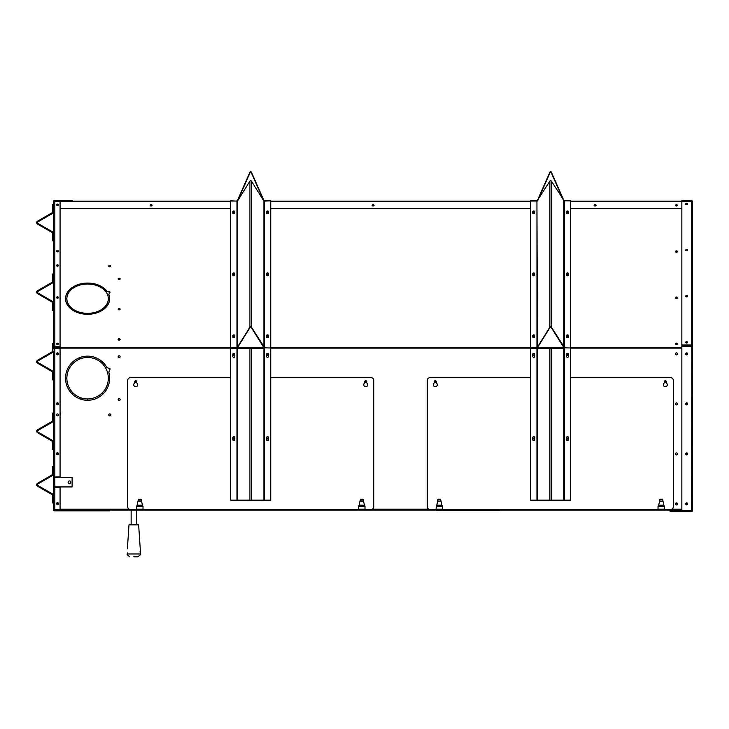 <?xml version="1.0" encoding="UTF-8"?>
<svg xmlns="http://www.w3.org/2000/svg" width="729" height="729" viewBox="0 0 729 729"><rect width="100%" height="100%" fill="white"/><g stroke="black" fill="none" stroke-linecap="round" stroke-linejoin="round"><path stroke-width="1.09" d="M53.381 201.796L54.839 201.286L54.839 346.758A1.458 1.03 180 0 0 53.381 347.788L53.381 201.796A1.458 1.458 0 0 1 54.839 200.338L60.07 200.338L60.07 201.122L230.619 201.122M54.839 510.081L109.55 510.081L109.55 510.865L54.839 510.865A1.458 1.458 0 0 1 53.381 509.407L60.07 509.407L60.07 487.592L54.584 487.592L54.584 486.926L72.107 486.926L72.107 477.568L54.584 477.568L54.584 476.894L60.07 476.894L60.07 348.517L53.809 348.517L53.381 347.788L54.165 347.788M57.5 504.641A1.002 1.002 0 0 0 58.502 503.639A1.002 1.002 0 0 0 57.5 502.646A1.002 1.002 0 0 0 56.507 503.639A1.002 1.002 0 0 0 57.5 504.641M68.098 482.243A1.34 1.34 0 0 0 69.428 483.582A1.34 1.34 0 0 0 70.768 482.243A1.34 1.34 0 0 0 69.428 480.912A1.34 1.34 0 0 0 68.098 482.243M72.107 201.122L72.107 200.338L60.07 200.338M54.839 201.122L60.07 201.122M54.32 347.478A0.674 0.474 0 0 1 54.839 347.314L60.07 347.314L60.07 201.286L54.839 201.286M54.839 346.758L60.07 346.758M57.5 205.514A1.002 0.711 0 0 0 57.5 204.093A1.002 0.711 0 0 0 57.5 205.514M58.429 251.423A1.002 0.711 0 0 0 56.58 251.423M57.5 251.851A1.002 0.711 0 0 0 57.5 250.439A1.002 0.711 0 0 0 57.5 251.851M58.429 297.769A1.002 0.711 0 0 0 56.58 297.769M57.5 298.197A1.002 0.711 0 0 0 57.5 296.785A1.002 0.711 0 0 0 57.5 298.197M58.429 344.115A1.002 0.711 0 0 0 56.58 344.115M57.5 344.544A1.002 0.711 0 0 0 57.5 343.131A1.002 0.711 0 0 0 57.5 344.544M58.429 265.793A1.002 0.711 0 0 0 56.58 265.793M57.5 266.231A1.002 0.711 180 0 1 57.5 264.818A1.002 0.711 180 0 1 57.5 266.231M53.381 509.407L53.381 484.922L54.839 484.922L54.839 486.926M54.839 477.568L54.839 484.922M230.619 347.478L54.165 347.478L53.809 348.517L54.839 348.517L54.839 476.894M54.839 479.573L53.381 479.573L53.381 351.159A1.458 1.458 0 0 1 52.661 352.426L37.571 361.137L37.179 360.454L43.139 357.019L43.53 357.693M56.498 414.901A1.002 1.002 0 0 1 57.5 413.899A1.002 1.002 0 0 1 58.511 414.901A1.002 1.002 0 0 1 57.5 415.904A1.002 1.002 0 0 1 56.498 414.901M57.5 454.723A1.002 1.002 0 0 0 58.502 453.72A1.002 1.002 0 0 0 57.5 452.718A1.002 1.002 0 0 0 56.507 453.72A1.002 1.002 0 0 0 57.5 454.723M57.5 404.795A1.002 1.002 0 0 0 58.502 403.793A1.002 1.002 0 0 0 57.5 402.791A1.002 1.002 0 0 0 56.507 403.793A1.002 1.002 0 0 0 57.5 404.795M57.5 354.868A1.002 1.002 0 0 0 58.502 353.866A1.002 1.002 0 0 0 57.5 352.872A1.002 1.002 0 0 0 56.507 353.866A1.002 1.002 0 0 0 57.5 354.868M53.381 484.922L53.381 479.573M60.142 413.78A1.34 1.166 180 0 1 60.452 413.206M60.452 412.824A1.34 1.166 0 0 0 60.452 414.354M52.606 281.622A0.674 0.674 0 0 1 52.269 282.205A0.674 0.674 0 0 0 52.606 281.622L52.606 273.986L53.381 273.986M52.269 302.152A0.674 0.674 0 0 1 52.606 302.735A0.674 0.674 0 0 0 52.269 302.152L43.139 296.876L43.53 296.202L52.661 301.478A1.458 1.458 0 0 1 53.381 302.735M43.53 296.202L37.571 292.766L37.571 291.6L52.661 282.888L43.53 288.155L43.139 287.481L52.269 282.205M37.571 291.6L37.179 290.917L43.139 287.481M53.381 310.372L52.606 310.372L52.606 302.735M52.606 305.023L53.381 305.023M53.381 281.622A1.458 1.458 0 0 1 52.661 282.888M53.381 279.335L52.606 279.335M37.571 292.766L37.179 293.441L43.139 296.876M37.179 293.441L36.45 292.183L37.179 290.917M53.381 233.189A1.458 1.458 0 0 0 52.661 231.931L43.53 226.664L43.139 227.339L52.269 232.606A0.674 0.674 0 0 1 52.606 233.189L52.606 235.476L53.381 235.476M52.606 235.476L52.606 240.825L53.381 240.825M53.381 209.797L52.606 209.797L52.606 204.448L53.381 204.448M43.53 226.664L37.571 223.22L37.571 222.053L43.53 218.609L43.139 217.935L52.269 212.668A0.674 0.674 0 0 0 52.606 212.084L52.606 209.797M43.53 218.609L52.661 213.342A1.458 1.458 0 0 0 53.381 212.084M37.571 222.053L37.179 221.379L43.139 217.935M37.571 223.22L37.179 223.894L36.45 222.637L37.179 221.379M37.179 223.894L43.139 227.339M80.91 284.082L80.91 284.802M80.91 312.823L80.91 313.543M80.91 357.183L80.91 358.586M80.91 397.834L80.91 399.237M72.891 287.317L72.891 288.064L72.891 287.317M72.891 309.561L72.891 310.308L72.891 309.561M37.571 361.137L37.571 362.304L52.661 371.015L43.53 365.739L43.139 366.423L52.269 371.69A0.674 0.674 0 0 1 52.606 372.273A0.674 0.674 0 0 0 52.269 371.69M52.606 351.159A0.674 0.674 0 0 1 52.269 351.743A0.674 0.674 0 0 0 52.606 351.159L52.606 348.881L53.381 348.881M52.269 441.227A0.674 0.674 0 0 1 52.606 441.81A0.674 0.674 0 0 0 52.269 441.227L37.179 432.516L37.571 431.841L52.661 440.553A1.458 1.458 0 0 1 53.381 441.81L53.381 444.098L52.606 444.098L52.606 441.81M52.661 421.963L43.53 427.23L52.661 421.963A1.458 1.458 0 0 0 53.381 420.697L53.381 413.07L52.606 413.07L52.606 418.419L53.381 418.419M52.606 420.697A0.674 0.674 0 0 1 52.269 421.28A0.674 0.674 0 0 0 52.606 420.697L52.606 418.419M43.53 427.23L37.571 430.675L37.179 429.992L43.139 426.556L43.53 427.23M43.53 435.277L43.139 435.96M52.269 421.28L43.139 426.556M53.381 444.098L53.381 449.447L52.606 449.447L52.606 444.098M37.571 430.675L37.571 431.841M37.179 432.516L36.45 431.258L37.179 429.992M52.606 372.273L52.606 374.56L53.381 374.56L53.381 379.909L52.606 379.909L52.606 374.56M52.661 371.015A1.458 1.458 0 0 1 53.381 372.273L53.381 374.56M52.269 351.743L43.139 357.019M53.381 343.532L52.606 343.532L52.606 348.881M37.571 362.304L37.179 362.978L36.45 361.721L37.179 360.454M43.139 366.423L37.179 362.978M532.762 438.047A0.583 0.583 0 0 1 533.51 438.922A0.583 0.583 0 0 1 532.762 439.04M566.925 438.539A0.583 0.583 0 0 1 567.8 438.038A0.583 0.583 0 0 1 567.8 439.049A0.583 0.583 0 0 1 566.925 438.539M434.284 381.704L434.284 382.98A2.005 2.005 0 0 0 433.746 386.006A2.005 2.005 0 0 0 436.826 386.006A2.005 2.005 0 0 0 436.288 382.98L436.288 381.704A1.002 1.002 0 0 0 435.286 380.702A1.002 1.002 0 0 0 434.284 381.704M664.292 381.704L664.292 382.989A2.005 2.005 0 0 0 663.764 386.015A2.005 2.005 0 0 0 666.835 386.015A2.005 2.005 0 0 0 666.306 382.989L666.306 381.704A1.011 1.011 0 0 0 665.295 380.702A1.011 1.011 0 0 0 664.292 381.704M442.038 505.753L442.558 506.09L442.558 509.425L658.023 509.425L658.023 506.09L658.542 505.753M664.028 505.753L664.547 506.09L664.547 509.425L670.644 509.425A2.679 2.679 0 0 0 673.323 506.755L673.323 380.374A2.679 2.679 0 0 0 670.644 377.695L570.707 377.695M436.607 506.126L441.984 506.126L441.801 505.197L436.799 505.197L436.607 506.126L438.001 499.146L440.589 499.146L442.084 506.145L436.607 505.735L436.343 506.527L436.37 505.753L436.033 509.425L429.937 509.425A2.679 2.679 0 0 1 427.267 506.755L427.267 380.374A2.679 2.679 0 0 1 429.937 377.695L530.584 377.695M232.934 438.539A0.583 0.583 0 0 1 233.809 438.038A0.583 0.583 0 0 1 233.809 439.049A0.583 0.583 0 0 1 232.934 438.539M267.379 438.539A0.583 0.583 0 0 1 268.254 438.038A0.583 0.583 0 0 1 268.254 439.049A0.583 0.583 0 0 1 267.379 438.539M134.737 381.704L134.737 382.98A2.005 2.005 0 0 0 134.2 386.006A2.005 2.005 0 0 0 137.28 386.006A2.005 2.005 0 0 0 136.742 382.98L136.742 381.704A1.002 1.002 0 0 0 135.74 380.702A1.002 1.002 0 0 0 134.737 381.704M364.737 381.704L364.737 382.989A2.005 2.005 0 0 0 364.218 386.015A2.005 2.005 0 0 0 367.288 386.015A2.005 2.005 0 0 0 366.76 382.989L366.76 381.704A1.011 1.011 0 0 0 365.748 380.702A1.011 1.011 0 0 0 364.737 381.704M142.492 505.753L143.012 506.09L143.012 509.425L358.477 509.425L358.477 506.09L358.996 505.753M364.482 505.753L365.001 506.09L365.001 509.425L371.097 509.425A2.679 2.679 0 0 0 373.777 506.755L373.777 380.374A2.679 2.679 0 0 0 371.097 377.695L270.741 377.695M137.006 505.753L136.487 506.09L136.487 509.425L130.391 509.425A2.679 2.679 0 0 1 127.712 506.755L127.712 380.374A2.679 2.679 0 0 1 130.391 377.695L230.619 377.695M43.139 489.451L43.53 488.767L52.661 494.043A1.458 1.458 0 0 1 53.381 495.301L53.381 502.937L52.606 502.937L52.606 495.301A0.674 0.674 0 0 0 52.269 494.718L37.179 486.006L36.45 484.749L37.179 483.482L43.139 480.046L43.53 480.721L37.571 484.165L37.179 483.482M43.139 480.046L52.269 474.77A0.674 0.674 0 0 0 52.606 474.187L52.606 466.56L53.381 466.56L53.381 474.187A1.458 1.458 0 0 1 52.661 475.454L43.53 480.721M37.571 484.165L37.179 486.006M43.53 488.767L37.571 485.332M533.756 212.485L534.767 212.595L533.719 212.349L534.767 212.093M533.756 336.397L534.767 336.516L533.719 336.26L534.767 336.014M533.756 274.441L534.767 274.551L533.719 274.304L534.767 274.058M550.185 172.326A0.501 0.501 0 0 1 551.106 172.326A0.501 0.501 0 0 0 550.185 172.326L537.701 200.63A0.82 0.82 0 0 1 536.945 201.122L549.894 181.111A0.82 0.583 0 0 1 551.397 181.111L564.346 201.122A0.82 0.82 0 0 1 563.59 200.63L551.106 172.326L563.59 200.63M537.401 200.502L549.894 172.19L537.401 200.502A0.501 0.501 0 0 1 536.945 200.803L537.401 347.15L549.894 327.13L549.894 181.111M266.559 354.34A1.002 1.002 0 0 1 267.561 353.337A1.002 1.002 0 0 1 268.564 354.34L268.564 356.353A1.002 1.002 0 0 1 267.561 357.356A1.002 1.002 0 0 1 266.559 356.353L266.559 354.34M270.741 347.997L264.381 347.824L270.741 347.997L270.741 500.158L237.444 500.158L237.444 348.662L236.98 348.662L237.444 347.15L237.444 201.131L249.929 181.111A0.82 0.583 0 0 1 251.432 181.111L263.925 201.131L270.741 200.803L264.381 200.876M237.444 500.158L230.619 500.158L230.619 200.803L236.98 201.122A0.82 0.82 0 0 0 237.736 200.63L250.22 172.326A0.501 0.501 0 0 1 251.141 172.326A0.501 0.501 0 0 0 250.22 172.326M234.802 213.096A1.002 0.711 180 0 1 232.797 213.096L232.797 211.674A1.002 0.711 180 0 1 234.802 211.674L234.802 213.096M234.802 337.026A1.002 0.711 180 0 1 232.797 337.026L232.797 335.604A1.002 0.711 180 0 1 234.802 335.604L234.802 337.026M234.802 275.061A1.002 0.711 180 0 1 232.797 275.061L232.797 273.639A1.002 0.711 180 0 1 234.802 273.639L234.802 275.061M268.564 213.096A1.002 0.711 180 0 1 266.559 213.096L266.559 211.674A1.002 0.711 180 0 1 268.564 211.674L268.564 213.096M268.564 337.026A1.002 0.711 180 0 1 266.559 337.026L266.559 335.604A1.002 0.711 180 0 1 268.564 335.604L268.564 337.026M268.564 275.061A1.002 0.711 180 0 1 266.559 275.061L266.559 273.639A1.002 0.711 180 0 1 268.564 273.639L268.564 275.061M270.741 347.824L270.741 200.876M264.381 347.824L264.381 201.341M237.444 347.15L249.929 327.13A0.82 0.583 180 0 1 251.432 327.13L264.381 347.359M232.797 273.867A1.002 0.711 180 0 1 234.802 273.867M232.797 335.832A1.002 0.711 180 0 1 234.802 335.832M232.797 211.902A1.002 0.711 180 0 1 234.802 211.902M264.381 347.587A0.82 0.583 0 0 1 263.625 347.241L251.141 327.221L250.22 327.221L237.736 347.241A0.82 0.583 0 0 1 236.98 347.587M266.559 211.902A1.002 0.711 180 0 1 268.564 211.902M266.559 335.832A1.002 0.711 180 0 1 268.564 335.832M266.559 273.867A1.002 0.711 180 0 1 268.564 273.867M266.559 437.646A1.002 1.002 0 0 1 267.561 436.644A1.002 1.002 0 0 1 268.564 437.646L268.564 439.651A1.002 1.002 0 0 1 267.561 440.653A1.002 1.002 0 0 1 266.559 439.651L266.559 437.646M264.381 500.158L264.381 347.997M264.381 348.662L237.444 348.662M234.802 354.34L234.802 356.353A1.002 1.002 0 0 1 233.799 357.356A1.002 1.002 0 0 1 232.797 356.353L232.797 354.34A1.002 1.002 0 0 1 233.799 353.337A1.002 1.002 0 0 1 234.802 354.34M234.802 437.646L234.802 439.651A1.002 1.002 0 0 1 233.799 440.653A1.002 1.002 0 0 1 232.797 439.651L232.797 437.646A1.002 1.002 0 0 1 233.799 436.644A1.002 1.002 0 0 1 234.802 437.646M263.625 200.63L251.141 172.326L263.625 200.63A0.82 0.82 0 0 0 264.381 201.122L263.916 201.122M249.929 172.19L237.444 200.502L249.929 172.19A0.82 0.82 0 0 1 251.432 172.19L263.925 200.502A0.501 0.501 0 0 0 264.381 200.803M236.98 200.803A0.501 0.501 0 0 0 237.444 200.502M566.524 354.34A1.002 1.002 0 0 1 567.526 353.337A1.002 1.002 0 0 1 568.529 354.34L568.529 356.353A1.002 1.002 0 0 1 567.526 357.356A1.002 1.002 0 0 1 566.524 356.353L566.524 354.34M570.707 347.997L564.346 347.824L570.707 347.997L570.707 500.158L537.401 500.158L537.401 347.15M537.401 500.158L530.584 500.158L530.584 200.803L536.945 200.803M534.767 213.096A1.002 0.711 180 0 1 532.762 213.096L532.762 211.674A1.002 0.711 180 0 1 534.767 211.674L534.767 213.096M534.767 337.026A1.002 0.711 180 0 1 532.762 337.026L532.762 335.604A1.002 0.711 180 0 1 534.767 335.604L534.767 337.026M534.767 275.061A1.002 0.711 180 0 1 532.762 275.061L532.762 273.639A1.002 0.711 180 0 1 534.767 273.639L534.767 275.061M568.529 213.096A1.002 0.711 180 0 1 566.524 213.096L566.524 211.674A1.002 0.711 180 0 1 568.529 211.674L568.529 213.096M568.529 337.026A1.002 0.711 180 0 1 566.524 337.026L566.524 335.604A1.002 0.711 180 0 1 568.529 335.604L568.529 337.026M568.529 275.061A1.002 0.711 180 0 1 566.524 275.061L566.524 273.639A1.002 0.711 180 0 1 568.529 273.639L568.529 275.061M570.707 347.824L570.707 200.803L564.346 200.803L570.707 200.876M564.346 347.824L564.346 200.876M549.894 327.13A0.82 0.583 180 0 1 551.397 327.13L564.346 347.359M564.346 201.341L563.881 201.131L563.881 347.15M532.762 273.867A1.002 0.711 180 0 1 534.767 273.867M532.762 335.832A1.002 0.711 180 0 1 534.767 335.832M532.762 211.902A1.002 0.711 180 0 1 534.767 211.902M564.346 347.587A0.82 0.583 0 0 1 563.59 347.241L551.106 327.221L550.185 327.221L537.701 347.241A0.82 0.583 0 0 1 536.945 347.587M566.524 211.902A1.002 0.711 180 0 1 568.529 211.902M566.524 335.832A1.002 0.711 180 0 1 568.529 335.832M566.524 273.867A1.002 0.711 180 0 1 568.529 273.867M566.524 437.646A1.002 1.002 0 0 1 567.526 436.644A1.002 1.002 0 0 1 568.529 437.646L568.529 439.651A1.002 1.002 0 0 1 567.526 440.653A1.002 1.002 0 0 1 566.524 439.651L566.524 437.646M564.346 500.158L564.346 347.997M564.346 348.662L537.401 348.662M534.767 354.34L534.767 356.353A1.002 1.002 0 0 1 533.765 357.356A1.002 1.002 0 0 1 532.762 356.353L532.762 354.34A1.002 1.002 0 0 1 533.765 353.337A1.002 1.002 0 0 1 534.767 354.34M534.767 437.646L534.767 439.651A1.002 1.002 0 0 1 533.765 440.653A1.002 1.002 0 0 1 532.762 439.651L532.762 437.646A1.002 1.002 0 0 1 533.765 436.644A1.002 1.002 0 0 1 534.767 437.646M564.346 200.803A0.501 0.501 0 0 1 563.881 200.502L551.397 172.19A0.82 0.82 0 0 0 549.894 172.19M270.741 201.122L530.584 201.122M570.707 201.122L691.529 201.122A0.501 0.501 0 0 1 691.939 201.332M60.07 208.685L230.619 208.685M270.741 208.685L530.584 208.685M570.707 208.685L681.852 208.685M374.095 205.341A1.002 0.711 180 0 1 372.1 205.341A1.002 0.711 180 0 1 374.095 205.341M58.429 205.077A1.002 0.711 0 0 0 56.58 205.077M676.457 206.052A1.002 0.711 180 0 1 676.457 204.639A1.002 0.711 180 0 1 676.457 206.052M596.085 205.341A1.002 0.711 0 0 0 594.08 205.341A1.002 0.711 0 0 0 596.085 205.341M152.115 205.341A1.002 0.711 180 0 1 150.11 205.341A1.002 0.711 180 0 1 152.115 205.341M675.473 205.478A1.002 0.711 180 0 1 677.432 205.478M692.55 305.588L692.55 201.623L692.55 345.701L691.885 346.211L681.852 346.211L681.852 510.51L692.55 510.51A1.021 1.021 0 0 1 691.529 511.521L670.088 511.521L670.088 511.011L691.529 511.011A0.501 0.501 0 0 0 692.04 510.51M691.885 346.211L691.529 510.51M681.852 201.122L681.852 200.612L691.529 200.612A1.021 1.021 0 0 1 692.55 201.623L681.852 201.268L681.852 345.346L692.04 345.701M692.249 346.211L692.55 345.701A1.021 0.72 180 0 0 691.529 344.99L681.852 344.99M686.691 504.915A1.002 1.002 0 0 0 687.693 503.903A1.002 1.002 0 0 0 686.691 502.901A1.002 1.002 0 0 0 685.688 503.903A1.002 1.002 0 0 0 686.691 504.915M686.691 454.905A1.002 1.002 0 0 0 687.693 453.903A1.002 1.002 0 0 0 686.691 452.9A1.002 1.002 0 0 0 685.688 453.903A1.002 1.002 0 0 0 686.691 454.905M686.691 404.905A1.002 1.002 0 0 0 687.693 403.902A1.002 1.002 0 0 0 686.691 402.9A1.002 1.002 0 0 0 685.688 403.902A1.002 1.002 0 0 0 686.691 404.905M686.691 354.895A1.002 1.002 0 0 0 687.693 353.893A1.002 1.002 0 0 0 686.691 352.891A1.002 1.002 0 0 0 685.688 353.893A1.002 1.002 0 0 0 686.691 354.895M692.55 345.701L692.55 510.51M670.179 511.011A1.021 1.021 0 0 1 670.051 510.601L670.006 510.163M671.063 511.011A0.501 0.501 0 0 1 670.562 510.555L670.516 510.081M687.602 204.22A1.002 0.711 -0 0 0 685.661 204.22M686.636 204.749A1.002 0.711 -0 0 0 686.636 203.327A1.002 0.711 -0 0 0 686.636 204.749M687.602 342.512A1.002 0.711 -0 0 0 685.661 342.512M687.602 296.411A1.002 0.711 -0 0 0 685.661 296.411M687.602 250.32A1.002 0.711 -0 0 0 685.661 250.32M686.636 343.031A1.002 0.711 -0 0 0 686.636 341.619A1.002 0.711 -0 0 0 686.636 343.031M686.636 296.94A1.002 0.711 -0 0 0 686.636 295.518A1.002 0.711 -0 0 0 686.636 296.94M686.636 250.84A1.002 0.711 -0 0 0 686.636 249.427A1.002 0.711 -0 0 0 686.636 250.84M670.115 510.081L333.508 510.081M436.252 510.163A0.82 0.82 0 0 0 436.917 510.5L499.456 510.5A0.82 0.82 0 0 0 500.121 510.163M436.799 510.163A0.501 0.501 0 0 0 436.917 510.182L499.456 510.182A0.501 0.501 0 0 0 499.575 510.163M358.95 505.762L359.242 505.197L364.236 505.197L364.527 506.145L358.95 505.762L358.786 506.527L360.445 499.146L363.033 499.146L364.591 505.753M360.026 501.215L360.445 499.292L363.033 499.292L363.452 501.215L360.026 501.215M359.051 505.735L359.242 505.279M136.961 505.762L137.252 505.197L142.246 505.197L142.538 506.145L136.961 505.762L136.797 506.527L138.455 499.146L141.043 499.146L142.611 505.753M138.036 501.215L138.455 499.292L141.043 499.292L141.462 501.215L138.036 501.215M137.061 505.735L137.252 505.279M437.655 500.978L441.009 501.215L437.582 501.215L438.001 499.292L440.589 499.292M436.607 505.735L436.799 505.279M436.443 505.753L436.288 506.527L442.248 506.527L442.084 505.762L442.303 506.527L442.157 505.753M658.497 505.762L658.788 505.279M664.073 505.762L663.782 505.279M658.597 505.735L658.788 505.197L663.782 505.197L664.073 506.145L658.497 506.145L659.991 499.146L662.579 499.146L663.973 505.735M109.66 298.526A22.061 15.601 -0 0 0 108.803 294.37L108.803 294.634A22.061 15.601 180 0 1 109.651 298.526L108.32 298.526A20.731 14.653 180 0 0 102.397 288.42L103.345 288.019A22.061 15.601 180 0 1 106.899 291.39L106.899 291.117A22.061 15.601 -0 0 0 103.345 287.745M72.335 287.682A22.061 15.601 180 0 1 87.389 283.344M102.589 288.556L103.345 288.019M110.015 292.302L106.899 291.39M87.808 313.607A20.731 14.653 180 0 0 102.106 309.415L102.853 309.943M87.808 283.344A22.061 15.601 180 0 1 102.853 287.682M102.589 309.069A20.731 14.653 180 0 0 108.32 299.1L109.651 299.1M675.464 297.842A1.002 0.711 180 0 1 677.441 297.842M675.464 343.942A1.002 0.711 180 0 1 677.441 343.942M57.108 205.46L57.892 205.46M675.464 251.733A1.002 0.711 180 0 1 677.441 251.733M675.491 205.551A1.002 0.711 180 0 1 677.414 205.551M57.108 251.797L57.892 251.797M372.555 205.624L373.658 205.624M594.536 205.624L595.639 205.624M150.566 205.624L151.668 205.624M567.39 212.485L568.492 212.485M567.39 274.441L568.492 274.441M567.39 336.397L568.492 336.397M233.371 336.397L234.474 336.397M267.014 336.397L268.108 336.397M233.371 274.441L234.474 274.441M267.014 274.441L268.108 274.441M233.371 212.485L234.474 212.485M267.014 212.485L268.108 212.485M118.144 309.306A1.002 0.711 180 0 1 120.121 309.306M118.144 279.043A1.002 0.711 180 0 1 120.121 279.043M118.144 339.559A1.002 0.711 180 0 1 120.121 339.559M108.767 266.222A1.002 0.711 180 0 1 110.744 266.222M57.108 344.489L57.892 344.489M57.108 298.143L57.892 298.143M72.335 309.943L73.091 309.142A20.731 14.653 180 0 0 87.389 313.333L87.389 314.281A22.061 15.601 -0 0 1 72.144 309.816L73.091 309.142M87.389 313.607A20.731 14.653 180 0 1 73.091 309.415M65.537 299.1L66.868 298.826A20.731 14.653 180 0 0 72.791 308.932L71.852 309.606A22.061 15.601 -0 0 1 65.537 298.826L66.868 298.826M72.608 309.069A20.731 14.653 180 0 1 66.868 299.1M71.852 288.019L71.852 287.745A22.061 15.601 -0 0 0 65.537 298.526A22.061 15.601 180 0 1 71.852 288.019L72.608 288.556M103.053 287.536A22.061 15.601 -0 0 0 87.808 283.071L87.808 284.018A20.731 14.653 180 0 1 102.106 288.21L103.053 287.536M60.07 268.527L60.07 263.798M103.345 309.606A22.061 15.601 -0 0 0 109.66 298.826L108.32 298.826A20.731 14.653 180 0 1 102.397 308.932L103.345 309.606M102.106 309.415L102.106 309.142A20.731 14.653 180 0 1 87.808 313.333L87.808 314.281A22.061 15.601 -0 0 0 103.053 309.816L102.106 309.142M65.537 298.526L66.868 298.526A20.731 14.653 180 0 1 72.791 288.42L71.852 287.745M73.091 288.21A20.731 14.653 180 0 1 87.389 284.018L87.389 283.071A22.061 15.601 -0 0 0 72.144 287.536L73.091 288.21M106.899 291.117L110.152 292.074L108.803 294.37M72.791 392.721L71.852 393.66A22.061 22.061 0 0 1 65.537 378.415L66.868 378.415A20.731 20.731 0 0 0 72.791 392.721M73.091 363.406L72.144 362.459A22.061 22.061 0 0 1 87.389 356.144L87.389 357.483A20.731 20.731 0 0 0 73.091 363.406M71.852 362.76A22.061 22.061 0 0 0 65.537 378.005L66.868 378.005A20.731 20.731 0 0 1 72.791 363.698L71.852 362.76M60.07 411.53L60.07 418.218M54.165 484.922L54.165 479.573M57.5 354.467A0.583 0.583 0 0 0 58.01 353.592A0.583 0.583 0 0 0 56.999 353.592A0.583 0.583 0 0 0 57.5 354.467M57.5 404.395A0.583 0.583 0 0 0 58.01 403.52A0.583 0.583 0 0 0 56.999 403.52A0.583 0.583 0 0 0 57.5 404.395M364.527 505.762L364.691 506.527L358.732 506.527L358.878 505.753M135.74 382.288A0.583 0.583 0 0 1 135.239 381.413A0.583 0.583 0 0 1 136.241 381.413A0.583 0.583 0 0 1 135.74 382.288M365.748 382.288A0.583 0.583 0 0 1 365.247 381.413A0.583 0.583 0 0 1 366.25 381.413A0.583 0.583 0 0 1 365.748 382.288M665.295 382.288A0.583 0.583 0 0 1 664.793 381.413A0.583 0.583 0 0 1 665.805 381.413A0.583 0.583 0 0 1 665.295 382.288M435.286 382.288A0.583 0.583 0 0 1 434.785 381.413A0.583 0.583 0 0 1 435.796 381.413A0.583 0.583 0 0 1 435.286 382.288M676.457 354.895A1.002 1.002 0 0 1 675.583 353.383A1.002 1.002 0 0 1 677.323 353.383A1.002 1.002 0 0 1 676.457 354.895M686.691 454.495A0.583 0.583 0 0 1 686.189 453.62A0.583 0.583 0 0 1 687.201 453.62A0.583 0.583 0 0 1 686.691 454.495M686.691 404.486A0.583 0.583 0 0 1 686.189 403.611A0.583 0.583 0 0 1 687.201 403.611A0.583 0.583 0 0 1 686.691 404.486M686.691 354.467A0.583 0.583 0 0 1 686.189 353.592A0.583 0.583 0 0 1 687.201 353.592A0.583 0.583 0 0 1 686.691 354.467M676.457 404.905A1.002 1.002 0 0 1 675.583 403.401A1.002 1.002 0 0 1 677.323 403.401A1.002 1.002 0 0 1 676.457 404.905M676.457 454.923A1.002 1.002 0 0 1 675.583 453.411A1.002 1.002 0 0 1 677.323 453.411A1.002 1.002 0 0 1 676.457 454.923M267.561 355.67A0.583 0.583 0 0 1 267.06 354.795A0.583 0.583 0 0 1 268.062 354.795A0.583 0.583 0 0 1 267.561 355.67M233.918 355.67A0.583 0.583 0 0 1 233.417 354.795A0.583 0.583 0 0 1 234.428 354.795A0.583 0.583 0 0 1 233.918 355.67M534.767 355.442A0.583 0.583 0 0 1 533.783 354.832A0.583 0.583 0 0 1 534.767 354.731M567.946 355.67A0.583 0.583 0 0 1 567.435 354.795A0.583 0.583 0 0 1 568.447 354.795A0.583 0.583 0 0 1 567.946 355.67M119.128 400.631A1.002 1.002 0 0 1 118.262 399.127A1.002 1.002 0 0 1 120.003 399.127A1.002 1.002 0 0 1 119.128 400.631M109.66 378.005L108.32 378.005A20.731 20.731 0 0 0 102.397 363.698L103.345 362.76A22.061 22.061 0 0 1 106.899 367.525L110.152 368.865L108.803 372.118A22.061 22.061 0 0 1 109.66 378.005M102.106 393.013L103.053 393.961A22.061 22.061 0 0 1 87.808 400.276L87.808 398.936A20.731 20.731 0 0 0 102.106 393.013M57.5 504.24A0.583 0.583 0 0 0 58.01 503.365A0.583 0.583 0 0 0 56.999 503.365A0.583 0.583 0 0 0 57.5 504.24M103.345 393.66A22.061 22.061 0 0 0 109.66 378.415L108.32 378.415A20.731 20.731 0 0 1 102.397 392.721L103.345 393.66M103.053 362.459A22.061 22.061 0 0 0 87.808 356.144L87.808 357.483A20.731 20.731 0 0 1 102.106 363.406L103.053 362.459M72.144 393.961A22.061 22.061 0 0 0 87.389 400.276L87.389 398.936A20.731 20.731 0 0 1 73.091 393.013L72.144 393.961M57.5 454.322A0.583 0.583 0 0 0 58.01 453.447A0.583 0.583 0 0 0 56.999 453.447A0.583 0.583 0 0 0 57.5 454.322M109.769 415.913A1.002 1.002 0 0 0 110.644 414.4A1.002 1.002 0 0 0 108.894 414.4A1.002 1.002 0 0 0 109.769 415.913M119.128 357.784A1.002 1.002 0 0 1 118.262 356.281A1.002 1.002 0 0 1 120.003 356.281A1.002 1.002 0 0 1 119.128 357.784M676.457 504.933A1.002 1.002 0 0 1 675.583 503.42A1.002 1.002 0 0 1 677.323 503.42A1.002 1.002 0 0 1 676.457 504.933M686.691 504.514A0.583 0.583 0 0 1 686.189 503.639A0.583 0.583 0 0 1 687.201 503.639A0.583 0.583 0 0 1 686.691 504.514M664.146 505.753L664.292 506.527L658.278 506.527L658.424 505.753M142.538 505.762L142.702 506.527L136.742 506.527L136.897 505.753M54.165 509.407L54.165 510.081M109.751 266.796A1.002 0.711 180 0 1 109.751 265.374A1.002 0.711 180 0 1 109.751 266.796M119.128 340.133A1.002 0.711 180 0 1 119.128 338.712A1.002 0.711 180 0 1 119.128 340.133M119.128 279.617A1.002 0.711 180 0 1 119.128 278.196A1.002 0.711 180 0 1 119.128 279.617M119.128 309.88A1.002 0.711 180 0 1 119.128 308.458A1.002 0.711 180 0 1 119.128 309.88M267.561 212.759L266.978 212.349L268.144 212.349L267.561 212.759M233.918 212.759L233.335 212.349L234.501 212.349L233.918 212.759M267.561 274.715L266.978 274.304L268.144 274.304L267.561 274.715M233.918 274.715L233.335 274.304L234.501 274.304L233.918 274.715M267.561 336.68L266.978 336.26L268.144 336.26L267.561 336.68M233.918 336.68L233.335 336.26L234.501 336.26L233.918 336.68M567.946 336.68L567.362 336.26L568.529 336.26L567.946 336.68M567.946 274.715L567.362 274.304L568.529 274.304L567.946 274.715M567.946 212.759L567.362 212.349L568.529 212.349L567.946 212.759M151.705 205.487L150.538 205.487L151.705 205.487M595.675 205.487L594.509 205.487L595.675 205.487M373.685 205.487L372.519 205.487L373.685 205.487M56.935 251.733L58.065 251.733M676.457 252.307A1.002 0.711 -0 0 0 676.457 250.885A1.002 0.711 -0 0 0 676.457 252.307M56.935 205.387L58.065 205.387M676.457 344.516A1.002 0.711 -0 0 0 676.457 343.095A1.002 0.711 -0 0 0 676.457 344.516M676.457 298.416A1.002 0.711 -0 0 0 676.457 296.995A1.002 0.711 -0 0 0 676.457 298.416M56.935 298.079L58.065 298.079M56.935 344.416L58.065 344.416M675.464 503.739L677.441 503.739M686.144 503.739L687.247 503.739M364.236 505.279L364.427 505.735M142.246 505.279L142.437 505.735M440.945 500.978L440.589 499.146M441.801 505.279L442.084 505.762M659.636 500.978L662.998 501.215L659.572 501.215L659.991 499.292L662.579 499.292M662.934 500.978L662.579 499.146M109.55 510.081L681.852 510.081M136.487 510.081L136.487 524.716L131.138 524.716L131.138 510.081M127.457 552.901L127.229 553.958C127.712 547.889 127.712 547.889 127.229 553.958L140.405 553.958L140.214 548.946M140.096 552.391L140.032 551.771M133.817 556.81L137.909 556.81L133.817 556.81M133.817 524.716L131.138 524.716M54.839 487.592L54.839 509.407M79.598 398.772L79.598 397.332M79.598 359.087L79.598 357.647M79.598 313.215L79.598 312.468M79.598 285.157L79.598 284.41M236.98 348.234L230.619 348.234M236.98 347.66L230.619 347.66M236.98 201.04L230.619 201.04M236.98 347.359L236.98 201.341M263.925 347.15L263.925 201.131M251.432 327.13L251.432 181.111M249.929 327.13L249.929 181.111M263.925 500.158L263.925 348.662M251.432 500.158L251.432 348.662M249.929 500.158L249.929 348.662M236.98 500.158L236.98 348.662M536.945 348.234L530.584 348.234M536.945 347.66L530.584 347.66M536.945 201.04L530.584 201.04M536.945 347.359L536.945 201.341M551.397 327.13L551.397 181.111M563.881 500.158L563.881 348.662M551.397 500.158L551.397 348.662M549.894 500.158L549.894 348.662M536.945 500.158L536.945 348.662M60.07 201.386L230.619 201.386M270.741 201.386L530.584 201.386M570.707 201.386L681.852 201.386M671.418 511.521L671.418 511.011M691.529 344.99L691.529 201.268M359.051 506.126L364.427 506.126M137.061 506.126L142.437 506.126M658.597 506.126L663.973 506.126M60.07 509.197L129.306 509.197M136.487 509.197L143.012 509.197M358.477 509.197L365.001 509.197M372.182 509.197L428.852 509.197M436.033 509.197L442.558 509.197M658.023 509.197L664.547 509.197M671.728 509.197L681.852 509.197M54.165 348.107L230.619 348.107M236.98 348.107L264.381 348.107M270.741 348.107L530.584 348.107M536.945 348.107L564.346 348.107M570.707 348.107L681.852 348.107M237.454 347.478L263.916 347.478M270.741 347.478L530.584 347.478M537.41 347.478L563.872 347.478M570.707 347.478L681.852 347.478M360.09 500.978L363.379 500.978M138.109 500.978L141.399 500.978M127.393 548.809L128.987 524.871L138.638 524.871L140.241 548.809M140.542 554.632L137.909 556.81M127.092 554.632L129.726 556.81"/></g></svg>

